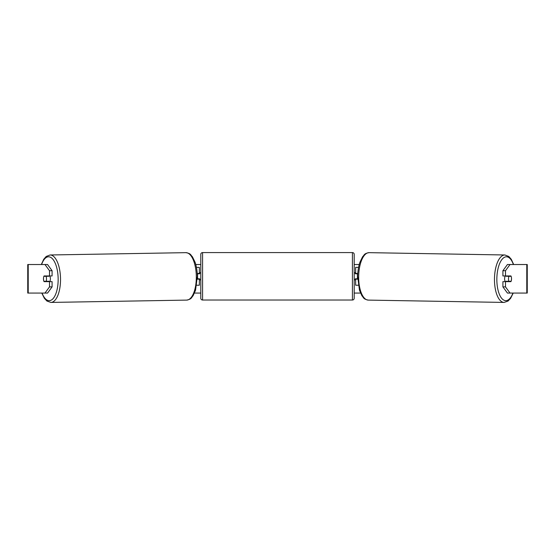 <?xml version="1.0" encoding="UTF-8"?>
<svg xmlns="http://www.w3.org/2000/svg" width="555" height="555" viewBox="0 0 555 555"><rect width="100%" height="100%" fill="white"/><g stroke="black" fill="none" stroke-linecap="round" stroke-linejoin="round"><path stroke-width="0.83" d="M358.565 267.378L355.637 267.378L355.637 273.449L357.774 273.449M358.294 285.221L355.637 285.221L355.637 278.797M357.42 279.151L357.42 278.797L355.276 278.797L355.276 279.866L354.208 279.866M357.42 278.797L357.42 273.449M355.637 273.802L355.637 273.449M357.691 279.151L355.637 279.151M505.216 281.649A3.566 1.505 -89 0 1 504.613 278.728A3.566 1.505 -89 0 1 505.223 275.946M511.113 276.3A3.566 1.505 -89 0 1 511.509 278.797A3.566 1.505 -89 0 1 511.044 281.295L508.893 281.295A3.566 1.505 -89 0 1 508.498 278.797A3.566 1.505 -89 0 1 508.963 276.3L511.099 276.3A3.566 1.505 -90 0 0 510.926 275.946L505.494 275.946L505.494 270.708L502.913 270.708L507.437 264.527L510.024 264.527L505.494 270.708M506.202 275.946A3.566 1.505 -89 0 0 506.049 276.251L508.963 276.3M508.068 275.946A3.566 1.505 -89 0 1 508.207 276.251L508.491 276.258M508.116 281.281A3.566 1.505 -89 0 1 507.929 281.649M506.174 281.649A3.566 1.505 -89 0 1 505.98 281.246L508.893 281.295M506.049 276.251L508.207 276.251M43.567 277.549A3.566 1.505 -90 0 0 43.47 278.797A3.566 1.505 -90 0 0 44.074 281.649L52.087 281.649L52.087 286.886L47.563 293.068L27.75 293.068L27.75 264.527L47.563 264.527L52.087 270.708L49.506 270.708L44.976 264.527M46.662 281.649A3.566 1.505 90 0 1 46.488 281.288M195.776 264.527L200.792 264.527M354.208 264.527L359.224 264.527M194.5 293.068L200.792 293.068M354.208 293.068L360.5 293.068M511.433 277.549A3.566 1.505 -90 0 1 510.926 281.649L505.494 281.649L505.494 286.886L510.024 293.068L507.437 293.068L502.913 286.886L502.913 281.649L505.494 281.649M526.785 293.068L526.785 264.527L527.25 264.527L527.25 293.068L510.024 293.068M526.785 264.527L510.024 264.527M505.494 275.946L502.913 275.946L502.913 270.708M502.913 286.886L505.494 286.886M508.338 281.649A3.566 1.505 90 0 0 508.512 281.288M508.505 276.293A3.566 1.505 90 0 0 508.338 275.946M52.087 270.708L52.087 275.946L49.506 275.946L49.506 270.708M46.495 276.293A3.566 1.505 90 0 1 46.662 275.946M44.976 293.068L49.506 286.886L49.506 281.649M49.506 286.886L52.087 286.886M49.506 275.946L44.074 275.946A3.566 1.505 -90 0 0 43.901 276.3L43.887 276.3A3.566 1.505 -91 0 0 43.491 278.797A3.566 1.505 -91 0 0 43.956 281.295L46.107 281.295A3.566 1.505 -91 0 0 46.502 278.797A3.566 1.505 -91 0 0 46.037 276.3L43.887 276.3M199.363 273.802L199.363 273.449L197.226 273.449M199.363 273.449L199.363 267.378L196.435 267.378M196.706 285.221L199.363 285.221L199.363 278.797M197.58 279.151L197.58 273.449M197.309 279.151L199.363 279.151M202.575 252.574A1.783 1.783 0 0 0 200.792 254.356L200.792 298.243A1.783 1.783 0 0 0 202.575 300.026L352.425 300.026A1.783 1.783 0 0 0 354.208 298.243L354.208 254.356A1.783 1.783 0 0 0 352.425 252.574L202.575 252.574L202.575 300.026M200.792 272.734L199.724 272.734L199.724 273.802L197.58 273.802M197.58 278.797L199.724 278.797L199.724 279.866L200.792 279.866M357.42 273.802L355.276 273.802L355.276 272.734L354.208 272.734M49.784 281.649A3.566 1.505 -91 0 0 50.387 278.728A3.566 1.505 -91 0 0 49.777 275.946M46.107 281.295L49.02 281.246A3.566 1.505 -91 0 1 48.826 281.649M46.884 281.281A3.566 1.505 -91 0 0 47.071 281.649M46.509 276.258L46.793 276.251A3.566 1.505 -91 0 1 46.932 275.946M46.037 276.3L48.951 276.251A3.566 1.505 -91 0 0 48.798 275.946M48.951 276.251L46.793 276.251M504.1 302.426L368.305 300.102A23.726 10.025 -89 0 1 358.683 276.376A23.726 10.025 -89 0 1 369.117 252.657L504.911 254.981A23.726 10.025 91 0 0 494.477 278.7A23.726 10.025 91 0 0 504.1 302.426L508.04 301.074L510.621 298.326L513.215 293.068M512.938 293.068A21.943 9.275 -89 0 1 502.601 299.291A21.943 9.275 -89 0 1 496.85 278.728A21.943 9.275 -89 0 1 503.212 258.137A21.943 9.275 -89 0 1 513.389 264.527M28.215 293.068L28.215 264.527M352.425 300.026L352.425 252.574M185.883 252.657C191.1 253.545 190.414 254.828 192.405 256.75L195.048 262.168C196.491 266.372 197.254 271.104 197.344 276.355L195.526 290.279L193.071 295.78C191.149 297.771 191.884 299.034 186.695 300.102A23.726 10.025 -91 0 0 196.317 276.376A23.726 10.025 -91 0 0 185.883 252.657L50.089 254.981A23.726 10.025 89 0 1 60.523 278.7A23.726 10.025 89 0 1 50.9 302.426L46.96 301.074L44.379 298.326L41.785 293.068M42.062 293.068A21.943 9.275 -91 0 0 52.399 299.291A21.943 9.275 -91 0 0 58.15 278.728A21.943 9.275 -91 0 0 51.788 258.137A21.943 9.275 -91 0 0 41.611 264.527M504.911 254.981L508.803 256.466L511.294 259.296L513.666 264.527M369.117 252.657C363.9 253.545 364.586 254.828 362.595 256.75L359.952 262.168C358.509 266.372 357.746 271.104 357.656 276.355L359.473 290.279L361.929 295.78C363.851 297.771 363.116 299.034 368.305 300.102M186.695 300.102L50.9 302.426M50.089 254.981L46.197 256.466L43.706 259.296L41.334 264.527"/></g></svg>
